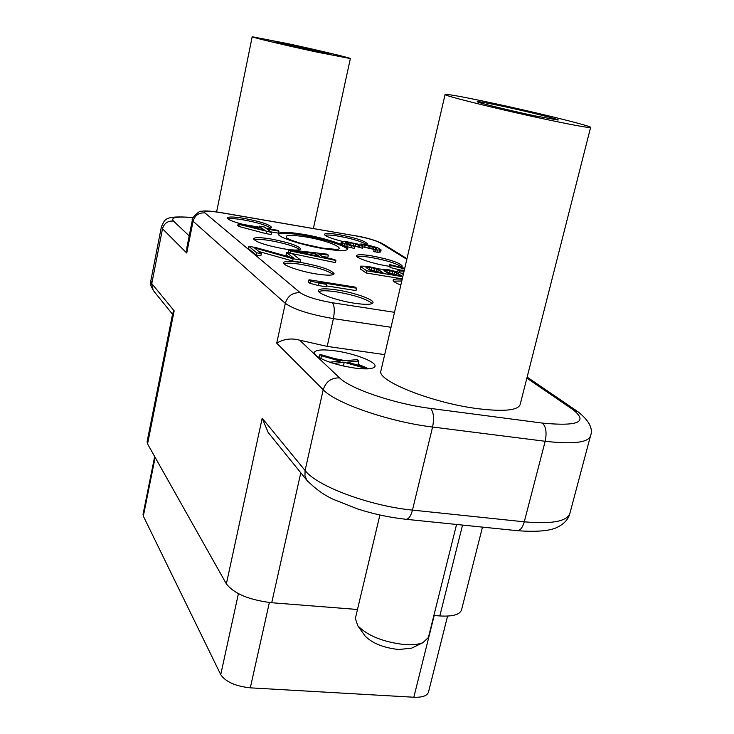 <?xml version="1.0" encoding="UTF-8"?>
<svg xmlns="http://www.w3.org/2000/svg" width="734" height="734" viewBox="0 0 734 734"><rect width="100%" height="100%" fill="white"/><g stroke="black" fill="none" stroke-linecap="round" stroke-linejoin="round"><path stroke-width="1.1" d="M335.236 350.843C322.63 349.201 315.62 349.76 314.216 352.531L315.547 355.183C322.914 360.688 335.86 364.972 354.394 368.028C366.881 369.587 373.744 369.009 375.001 366.303C376.606 361.954 354.311 353.403 335.236 350.843M406.819 259.313L380.249 242.917C375.267 240.33 367.147 237.981 355.898 235.889L219.833 212.502C208.401 210.713 203.437 210.851 204.942 212.924L300.252 292.728C306.206 296.692 316.877 300.022 332.263 302.729C334.493 305.417 334.869 310.711 333.401 318.62L327.19 346.402L299.674 340.191L339.622 377.909C350.219 388.791 394.837 403.975 430.592 408.425L542.472 423.096C578.355 426.518 588.503 422.013 572.933 409.6L526.865 378.129M327.19 346.402L384.68 354.632M478.247 408.737C432.28 403.085 376.01 380.487 380.946 370.725L445.107 94.475C446.969 93.943 461.31 96.512 488.128 102.164C532.59 111.54 592.044 126.092 590.613 127.404L520.112 404.682C517.727 410.425 503.772 411.774 478.247 408.737M368.404 368.826L366.725 367.918M365.66 367.395L358.082 364.33M345.365 360.669L334.658 358.605M357.898 365.165L358.843 361.018L357.265 359.642L342.659 360.899L319.969 354.375L321.446 355.761L340.227 361.156L329.713 362.192M367.798 368.863L366.358 367.596L347.439 362.165L358.843 361.018M343.374 366.009L344.218 362.312L367.45 368.872M333.447 363.394L344.218 362.312M320.813 358.568L321.446 355.761M319.217 357.724L319.969 354.375M339.622 377.909C331.346 377.643 325.878 381.588 323.208 389.745L276.718 343.182C283.874 338.924 291.526 337.924 299.674 340.191M269.763 434.445L268.176 432.491L262.185 418.187L305.087 470.494L323.208 389.745C335.374 403.149 389.304 421.876 432.574 427.032L545.169 441.281C572.74 444.391 587.833 442.675 590.439 436.134C593.411 428.803 589.228 420.655 577.897 411.691L572.933 409.6M357.476 609.477L271.718 602.742C249.092 599.953 233.981 593.668 226.366 583.888L147.562 443.932L147.094 441.666L172.747 313.179L174.151 310.849L147.562 443.932M482.486 527.113L461.521 609.926C459.796 614.688 452.566 616.698 439.822 615.945L433.886 615.487M219.833 212.502L219.411 212.337C209.557 210.851 203.391 210.557 200.905 211.456C200.364 209.722 190.583 218.769 192.372 219.952L186.876 247.496L186.72 253.019L162.508 228.76L151.782 283.581L150.809 280.902L161.443 226.522L162.508 228.76C164.159 223.264 167.82 220.705 173.49 221.081L189.188 235.898M342.053 241.293C330.814 238.403 324.942 236.073 324.446 234.302C325.281 233.082 330.217 233.21 339.246 234.687C355.761 237.917 365.156 240.981 367.413 243.881L365.605 244.642M243.486 224.503C233.082 221.787 227.705 219.594 227.347 217.925C228.338 216.567 233.88 216.713 243.963 218.356C260.331 221.512 269.525 224.512 271.552 227.347C271.341 228.081 269.479 228.375 265.974 228.237M389.286 266.286L387.24 265.965C372.633 263.634 355.348 257.836 356.458 255.707C357.339 254.34 362.44 254.395 371.771 255.882C389.626 259.359 399.81 262.763 402.305 266.112L399.617 267.057M270.818 238.972C288.499 242.367 298.454 245.697 300.674 248.964C299.747 250.477 294.059 250.422 283.608 248.808C265.671 245.367 255.634 242.027 253.496 238.779C254.542 237.247 260.313 237.311 270.818 238.972M400.847 285.04C395.553 282.985 392.965 281.361 393.103 280.186C393.543 279.058 396.571 278.736 402.195 279.223M301.591 262.616C320.822 266.268 331.667 270.002 334.135 273.819C333.153 275.544 327.236 275.589 316.363 273.966C300.389 271.488 282.333 265.258 283.526 262.717C284.627 260.974 290.646 260.937 301.591 262.616M323.556 248.679C338.457 251.028 346.54 251.156 347.797 249.074C349.136 245.872 324.52 237.816 303.078 234.284C288.031 231.852 279.773 231.696 278.287 233.807C276.7 236.871 301.573 245.128 323.556 248.679M337.227 289.994C354.293 292.563 374.239 299.591 372.982 302.711C371.945 304.683 365.78 304.858 354.476 303.234C337.071 300.656 316.969 293.481 318.382 290.462C319.547 288.462 325.832 288.306 337.227 289.994M309.014 279.755L308.491 282.15L309.913 283.287L318.299 285.526L326.208 286.783L326.74 284.379L318.363 282.14L356.55 288.205L354.999 287.067L309.014 279.755L310.436 280.883L318.822 283.122L326.74 284.379M326.41 285.893L356.018 290.581L356.55 288.205M238.211 223.604L237.788 225.65L238.807 226.457L266.057 233.651L271.158 234.513L271.598 232.458L267.204 229.164L278.966 231.155L277.847 230.338L266.121 228.347L264.332 226.999L259.304 226.145L261.075 227.494L238.211 223.604L239.229 224.411L271.598 232.458M270.828 231.88L278.535 233.183L278.966 231.155M341.356 241.541L340.915 243.532L341.989 244.651L346.76 246.624L354.357 248.431L354.806 246.431L346.705 243.486L345.613 242.367L346.604 242.229L353.861 243.459L359.669 245.688L362.899 246.229L361.532 244.972L362.486 244.826L372.294 246.596L376.781 248.688L376.744 249.404L374.193 249.294L375.313 250L381.111 249.936L377.524 247.688L367.358 244.936L361.183 243.991L358.687 244.284L344.53 241.257L341.356 241.541L342.429 242.66L347.21 244.615L354.806 246.431M349.246 244.532L362.449 248.22L362.899 246.229M362.752 246.872L374.156 249.45M374.193 249.294L373.744 251.285L377.056 252.267L380.652 251.927L381.111 249.936M403.324 274.369L399.966 272.617L389.295 269.883L379.46 268.993L367.505 266.286L360.623 266.139L360.44 268.993L366.22 272.993L402.278 278.874M322.299 256.597L327.869 257.239L328.346 255.102L327.034 254.166L288.792 249.743L288.324 251.918L289.912 253.129M292.251 253.643L335.429 262.634L335.915 260.469L334.557 259.506L323.024 257.111L318.666 253.973L328.346 255.102M248.881 246.367L248.422 248.597L256.148 255.047L260.864 255.817L261.341 253.56L254.478 247.927L293.114 258.753L300.518 259.964L292.031 253.478L286.572 252.579L293.683 258.074L255.368 247.441L248.881 246.367L256.625 252.79L261.341 253.56M258.845 251.505L292.627 261.001L300.032 262.203L300.518 259.964M286.572 252.579L286.104 254.781L288.462 256.625M404.728 268.332L389.681 264.57L389.203 266.671L390.662 267.616L400.461 270.066M401.168 273.158L403.59 273.231M325.024 235.238C327.382 234.742 332.007 235.063 338.906 236.22C352.513 238.779 361.706 241.532 366.495 244.486M155.149 457.42L143.332 516.13L143.047 514.369L154.672 456.576M143.332 516.13L220.732 674.647C225.659 681.858 235.513 686.253 250.303 687.841L413.829 697.236C422.298 697.539 427.179 695.85 428.463 692.162L447.584 616.092M372.184 303.555C366.78 299.087 354.981 295.196 336.805 291.912C327.511 290.508 321.492 290.398 318.749 291.563M401.792 280.966L393.543 281.214M333.309 274.589C328.254 270.791 317.556 267.396 301.206 264.405C292.416 263.029 286.673 262.809 283.966 263.763M401.425 266.772C396.332 263.387 386.332 260.304 371.404 257.515C364.165 256.34 359.357 256.065 356.972 256.689M299.811 249.661C295.059 246.385 285.269 243.385 270.461 240.651C262.157 239.302 256.671 239.009 254.001 239.77M270.653 227.98C266.148 225.127 257.139 222.439 243.642 219.925C235.788 218.622 230.549 218.273 227.925 218.87M347.503 249.542C346.494 246.037 323.07 238.614 302.858 235.275C289.178 233.045 281.012 232.733 278.36 234.348M318.299 285.526L318.822 283.122M309.913 283.287L310.436 280.883M266.057 233.651L266.488 231.595M238.807 226.457L239.229 224.411M259.093 227.155L259.304 226.145M265.213 230.632L246.046 225.567L262.148 228.302L265.213 230.632M261.845 229.742L262.148 228.302M379.955 252.221L380.405 250.239M379.019 252.386L379.478 250.395M377.056 252.267L377.505 250.266M374.863 252.001L375.313 250M376.615 249.413L376.781 248.688M375.092 249.376L375.441 247.844M373.092 248.982L373.533 247.009M371.854 248.56L372.294 246.596M369.817 248.009L370.257 246.046M368 247.606L368.45 245.633M364.807 247.064L365.248 245.092M362.257 245.817L362.486 244.826M359.22 247.67L359.669 245.688M358.357 247.11L358.807 245.119M355.458 245.991L355.898 244.009M353.421 245.44L353.861 243.459M349.769 244.615L350.21 242.633M348.2 244.156L348.604 242.358M346.375 243.266L346.604 242.229M350.88 247.743L351.329 245.734M346.76 246.624L347.21 244.615M344.274 245.78L344.723 243.78M341.989 244.651L342.429 242.66M341.567 244.376L342.007 242.376M366.22 272.993L366.716 270.791L402.782 276.69M360.44 268.993L360.926 266.818L366.716 270.791M360.623 266.139L360.926 266.818M370.606 270.663L365.991 267.525L371.587 267.699L378.313 269.552L383.01 272.699L370.606 270.663M387.313 270.286L395.02 271.919L401.489 275.727L388.314 273.562L383.698 270.066L387.313 270.286L386.818 272.442L389.424 272.864L389.919 270.718M368.936 269.525L378.083 271.892M367.165 268.323L367.431 267.139M369.34 269.571L369.826 267.415M371.092 269.864L371.587 267.699M373.964 270.451L374.459 268.295M376.203 271.075L376.698 268.91M377.817 271.708L378.313 269.552M389.424 272.864L396.415 274.892M392.286 273.461L392.782 271.314M394.525 274.076L395.02 271.919M396.149 274.718L396.644 272.562M384.689 271.158L384.946 270.02M288.792 249.743L290.435 250.991L335.915 260.469M289.967 253.138L290.435 250.991M293.205 250.964L315.354 253.542L319.244 256.368L293.205 250.964M314.932 255.469L315.354 253.542M292.627 261.001L293.114 258.753M256.148 255.047L256.625 252.79M399.241 272.397L399.571 270.965L404.085 271.112M397.626 271.91L398.067 269.993L399.571 270.965M404.296 270.195L398.067 269.993M390.662 267.616L391.149 265.515L404.599 268.883M389.681 264.57L391.149 265.515M350.366 58.564L315.914 51.885C285.297 45.306 250.799 37.085 252.193 36.746L287.737 43.655C317.317 50.031 351.228 58.078 350.366 58.564L313.39 228.485M309.372 49.976L328.685 53.747L293.673 45.389L274.011 41.599L309.372 49.976M364.303 634.873L365.101 636.002C372.266 643.278 383.478 647.792 398.736 649.526L411.691 648.131L422.903 642.69C418.508 644.461 412.49 645.094 404.847 644.599C383.414 642.122 367.725 635.846 357.77 625.763L355.348 618.478L379.891 515.011M422.903 642.69L428.408 637.442L456.566 524.461M411.691 648.131L412.921 647.535M590.613 127.404C589.494 128.037 575.906 125.633 549.849 120.183C502.845 110.339 442.097 95.337 445.107 94.475M535.196 115.908L558.079 120.046C561.281 119.844 526.893 111.357 500.827 105.87C484.954 102.54 477.082 101.164 477.201 101.751C477.742 102.705 510.359 110.696 535.196 115.908M430.592 408.425C433.638 412.022 434.299 418.224 432.574 427.032L412.471 510.102C369.514 505.983 316.593 486.055 305.087 470.494L304.959 475.678L306.858 480.293L268.176 432.491M542.472 423.096C546.023 426.674 546.922 432.739 545.169 441.281L524.278 521.819L412.471 510.102C410.921 515.929 408.847 519.002 406.251 519.314C390.149 517.598 373.973 514.167 357.733 509.001L333.071 499.248C329.144 497.276 319.859 493.276 306.858 480.293L307.885 481.568M226.366 583.888L262.185 418.187M174.151 310.849L151.782 283.581L153.195 290.37L150.91 285.581L150.809 280.902M192.372 219.952L193.079 221.228L186.72 253.019M204.942 212.924C198.841 212.502 194.895 215.273 193.079 221.228L285.315 303.362C294.077 309.5 310.106 314.583 333.401 318.62L391.029 327.281M276.718 343.182L285.315 303.362C287.7 295.885 292.683 292.343 300.252 292.728M271.718 602.742L300.793 472.797M439.822 615.945L462.548 525.076M193.088 217.714C176.986 216.218 170.453 217.337 173.49 221.081M153.92 291.27L172.527 314.262M355.898 235.889L219.558 212.355M332.263 302.729L394.507 312.326M380.249 242.917L383.735 244.376L406.966 258.68M434.198 615.505L413.829 697.236M269.36 602.522L250.303 687.841M238.412 593.687L220.732 674.647M320.96 248.046C304.527 245 293.16 241.633 286.866 237.963C284.067 234.917 290.132 234.541 305.05 236.816C336.878 241.945 354.852 253.836 320.96 248.046M300.334 243.257L323.868 248.422M405.746 519.259L517.406 530.691C520.36 530.434 522.654 527.471 524.278 521.819C551.684 524.241 566.887 521.452 569.868 513.451L590.439 436.134M516.837 530.636L517.406 530.691C537.499 532.168 551.142 530.856 558.326 526.755C564.703 523.296 568.547 518.865 569.868 513.451M576.676 410.866L527.131 377.102M193.152 217.576C162.049 215.126 165.352 220.209 161.443 226.522M382.735 243.761C375.56 240.275 366.495 237.605 355.54 235.733M320.593 247.908C306.344 245.936 288.233 239.256 289.646 239.275M335.218 249.294L320.721 247.936M252.193 36.746L216.622 211.887M365.101 636.002L357.77 625.763"/></g></svg>

